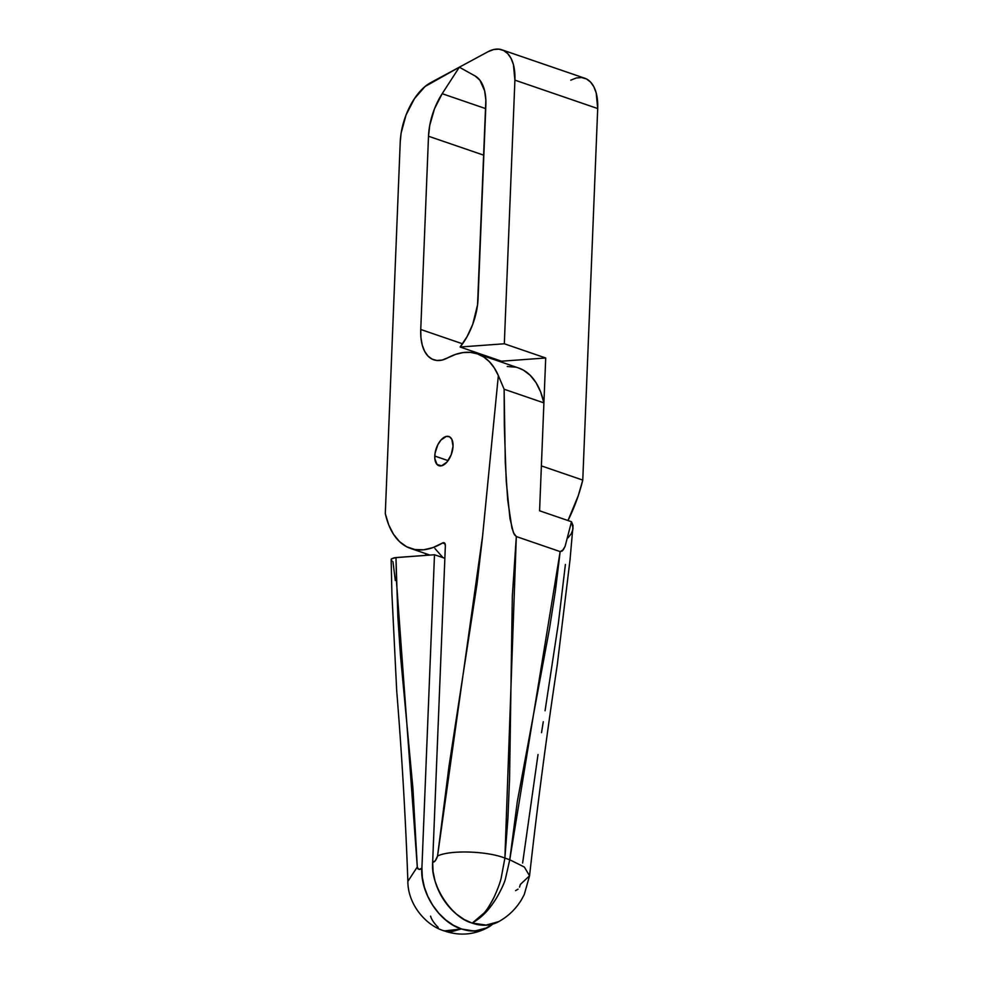 <?xml version="1.0" encoding="UTF-8"?>
<svg xmlns="http://www.w3.org/2000/svg" width="983" height="983" viewBox="0 0 983 983"><rect width="100%" height="100%" fill="white"/><g stroke="black" fill="none" stroke-linecap="round" stroke-linejoin="round"><path stroke-width="1.47" d="M434.769 456.051A15.433 8.11 108.9 0 1 448.912 436.526A15.433 8.11 108.9 0 1 453.04 446.184L451.824 439.254L449.452 436.747L446.245 436.44L440.925 440.089L437.84 444.721L435.051 453.224L434.83 458.68L437.042 464.492L441.576 465.795L446.884 462.157L451.197 454.785L453.04 446.184A15.433 8.11 108.9 0 1 438.897 465.709A15.433 8.11 108.9 0 1 434.769 456.051L448.088 460.622L434.769 456.051M498.639 921.685L488.158 925.015L480.294 925.003L472.172 923.123L464.136 919.461L456.481 914.141L449.489 907.383L443.456 899.433L438.59 890.598L435.088 881.223L433.085 871.675L432.655 862.3L445.36 545.774L444.611 543.083L442.559 542.997A102.859 54.028 108.9 0 1 410.525 548.416A102.859 54.028 108.9 0 1 385.299 513.568L400.228 142.019A48.4 25.423 108.9 0 1 430.652 82.67L459.331 67.2L442.178 93.692L485.713 108.634L442.178 93.692L434.511 108.757L429.743 125.357L428.502 136.232L420.749 329.477L462.551 343.817L420.749 329.477L420.945 337.734L422.248 345.082L424.595 351.25L427.9 355.969L432.016 359.078L436.808 360.466L442.092 360.061L447.646 357.886A48.4 25.423 108.9 0 1 433.7 359.79A48.4 25.423 108.9 0 1 420.749 329.477L428.502 136.232A48.4 25.423 108.9 0 1 442.178 93.692L459.331 67.2L487.998 51.73L493.552 49.555L498.836 49.15L503.628 50.526L507.756 53.647L511.049 58.366L513.396 64.522L514.908 80.139L504.316 343.78L460.118 347.011L467.109 336.579L472.712 324.378L477.554 304.853L485.848 100.155L484.631 90.829L479.888 80.201L475.059 75.949L459.331 67.2L487.998 51.73A48.4 25.423 108.9 0 1 501.944 49.826A48.4 25.423 108.9 0 1 514.908 80.139L597.701 108.548A48.4 25.423 -71.1 0 0 584.738 78.222L501.944 49.826M483.845 155.216L428.502 136.232L483.845 155.216M570.791 80.139L576.357 77.964L581.629 77.559L586.421 78.935L590.55 82.044L593.843 86.774L596.189 92.93L597.701 108.548L582.772 480.097L578.274 495.665L567.977 520.535A102.859 54.028 -71.1 0 0 582.772 480.097L541.375 465.893L545.712 357.984L501.514 361.203A48.4 25.423 108.9 0 1 500.925 361.928L501.514 361.203L545.712 357.984L504.316 343.78L545.712 357.984L541.375 465.893L582.772 480.097L597.701 108.548L514.908 80.139L504.316 343.78L460.118 347.011L501.514 361.203L460.118 347.011A48.4 25.423 108.9 0 0 478.082 298.537L485.848 105.292A48.4 25.423 108.9 0 0 475.059 75.949L459.331 67.2L425.025 86.529L414.433 98.656L406.028 115.036L401.113 133.16L400.228 142.019L385.299 513.568L388.715 524.861L393.519 534.31L399.577 541.682L406.729 546.806L414.826 549.522L423.636 549.792L432.962 547.592L442.559 542.997L445.102 543.869L442.559 542.997A4.841 2.544 108.9 0 1 444.07 542.739A4.841 2.544 108.9 0 1 445.36 545.774L432.655 862.3A51.435 38.042 61.7 0 0 472.172 923.123A51.435 38.042 61.7 0 0 498.467 921.771L486.094 925.089L472.282 923.062L484.84 913.256C487.728 910.651 491.598 905.589 496.476 898.081C501.011 890.156 503.947 883.938 505.299 879.453L509.759 859.756L504.893 858.085L501.183 878.052C500.138 882.636 497.754 889.037 494.044 897.246C489.989 905.036 486.659 910.283 484.078 912.998L472.282 923.062L486.204 925.089L498.762 921.599M498.578 921.71C508.272 916.34 515.977 908.906 521.666 899.396L524.271 894.505L529.554 875.792C537.357 805.863 546.585 735.628 557.238 665.073L570.029 559.806L573.04 525.573L571.492 521.74L565.114 546.302L562.264 550.984L560.15 551.598L516.321 536.558L512.327 596.202L509.575 778.327L507.916 818.434L504.893 858.085L509.759 859.756L517.353 801.342L549.386 629.267L555.456 590.66L560.15 551.598L563.271 549.829L565.114 546.302L571.492 521.74L539.581 510.791L543.906 402.883L504.132 389.231L504.316 425.872L506.245 481.252L509.993 518.668L513.458 532.774L516.321 536.558L560.15 551.598L509.759 859.756L524.32 867.018L529.554 875.792L520.351 884.43L519.528 887.133M529.554 875.792L524.32 867.018L509.759 859.756L505.299 879.453C503.947 883.975 501.011 890.193 496.476 898.081C487.568 912.298 480.847 917.778 472.282 923.062C480.699 917.753 486.696 911.966 494.044 897.246C497.754 889.037 500.138 882.636 501.183 878.052L504.893 858.085L516.321 536.558L514.404 534.678L511.934 528.104L507.67 499.892L505.299 462.723L504.132 389.231L543.906 402.883A102.859 54.028 -71.1 0 0 518.692 368.023L477.283 353.819A102.859 54.028 108.9 0 1 498.356 375.592L504.132 389.231L498.356 375.592L482.321 538.795L477.074 583.656L449.047 765.904L437.546 856.021L435.297 860.752L432.766 862.251C429.989 884.675 451.725 918.122 472.282 923.062L472.282 923.062C451.725 918.122 429.989 884.675 432.766 862.251C434.621 862.177 436.219 860.1 437.546 856.021C449.845 849.828 486.892 850.959 504.893 858.085C486.892 850.959 449.845 849.828 437.546 856.021L482.653 535.526L498.356 375.592L494.314 367.961L489.423 361.732L483.771 357.001L477.443 353.88L470.538 352.381L463.19 352.565L455.522 354.408L447.646 357.886A102.859 54.028 108.9 0 1 477.283 353.819M565.397 564.451L558.332 623.578L545.061 710.77M543.292 721.706L541.535 732.654M538.02 754.526L522.624 863.037M518.09 889.16L515.559 890.647M573.114 528.399L571.492 521.74L539.581 510.791L543.906 402.883L540.625 391.91L536.03 382.657L530.255 375.346L523.423 370.149L518.545 367.986M515.694 367.175L507.253 366.512M434.916 548.514L443.001 557.656M568.014 537.812L571.172 533.855L572.892 529.702M444.414 930.975L449.796 932.167L461.42 928.923A51.435 38.042 -118.3 0 1 421.904 868.112L421.793 868.161C419.864 870.164 418.377 869.758 417.296 866.945L407.871 881.37L417.296 866.945L396.518 581.997L395.977 557.545L391.369 558.909L391.345 560.163L391.369 558.909L394.306 557.742L434.486 554.744L421.904 868.112L419.262 869.402L417.935 868.874L417.296 866.945L412.971 788.919L400.486 655.698L397.857 617.005L395.977 557.545L434.486 554.744L444.857 558.295L434.486 554.744L421.904 868.112L422.334 877.475L424.337 887.022L427.838 896.398L432.704 905.232L438.737 913.182L445.729 919.941L453.384 925.261L461.42 928.923L469.542 930.803L477.406 930.815L484.742 928.96L492.778 924.081A51.435 38.042 -118.3 0 1 487.715 927.571A51.435 38.042 -118.3 0 1 461.42 928.923L449.034 931.909L443.308 930.557M438.185 927.387C434.142 923.356 431.598 919.609 430.566 916.144M425.59 555.383L425.664 553.613L425.59 555.383M395.301 580.523L392.979 561.723M487.605 927.633C474.187 934.722 460.228 935.976 445.729 931.393L461.31 928.984L474.58 931.085L487.556 927.657M391.148 559.536L391.885 593.228L396.702 690.803C401.863 754.28 405.586 817.807 407.871 881.37C407.773 904.36 425.983 925.679 444.341 930.926L461.31 928.984C439.155 921.968 420.269 892.908 421.793 868.161C420.269 892.908 439.155 921.968 461.31 928.984L474.494 931.085L487.408 927.743M391.345 560.163L391.947 560.9M410.525 548.416L429.927 555.076"/></g></svg>
